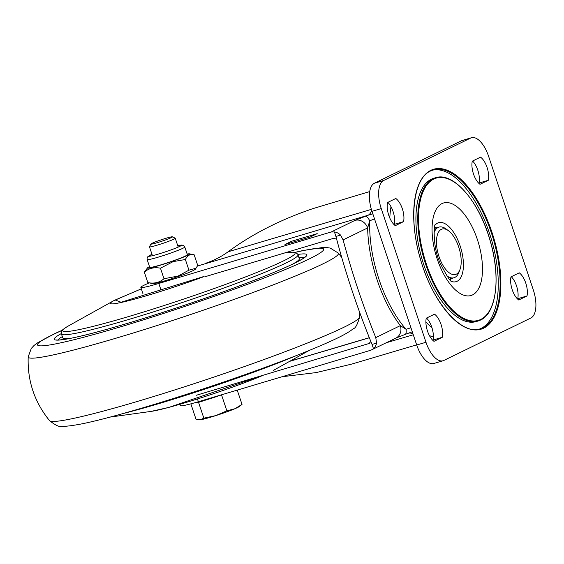 <?xml version="1.0" encoding="UTF-8"?>
<svg xmlns="http://www.w3.org/2000/svg" width="564" height="564" viewBox="0 0 564 564"><rect width="100%" height="100%" fill="white"/><g stroke="black" fill="none" stroke-linecap="round" stroke-linejoin="round"><path stroke-width="0.85" d="M149.305 282.902A32.606 2.221 -18.5 0 0 140.838 287.379A32.606 2.221 -18.5 0 0 158.202 283.643A32.606 2.221 -18.5 0 0 158.801 283.466L331.188 231.987L354.925 220.404L368.095 215.229L197.428 266.06M372.099 349.715L373.488 348.7A10.871 9.637 -116 0 0 376.548 343.102L375.772 337.61L400.32 325.632A10.871 9.637 64 0 1 395.822 338.146L370.752 350.244L198.366 401.723A32.606 2.221 161.5 0 1 197.774 401.899A32.606 2.221 161.5 0 1 180.409 405.636L179.965 404.31M281.986 376.752L316.178 372.585L351.428 364.168L416.662 344.858M369.73 191.563L312.879 208.638C280.435 219.671 252.171 234.053 228.082 251.784L371.373 209.364M336.623 239.073L333.338 238.41L204.866 276.783M196.216 395.301L369.575 343.342M291.44 241.307L284.961 244.522L310.285 237.014L317.194 233.63L291.44 241.307L291.835 242.485M194.841 269.444L196.173 268.986L195.356 268.866M375.772 337.61A401.469 183.709 -106.5 0 1 343.102 239.911L340.536 235.089A10.871 9.637 -116 0 0 334.424 231.945L331.188 231.987M373.488 348.7L372.057 344.428A401.469 183.709 -106.5 0 1 335.925 236.457L334.424 231.945M205.084 263.48C213.883 260.49 221.546 256.592 228.082 251.784M370.872 341.537L368.602 343.814M374.51 218.86L369.765 220.799L367.636 227.941L343.102 239.911M354.925 220.404A10.871 9.637 64 0 1 367.636 227.941A89.669 41.031 -106.5 0 0 400.32 325.632L406.066 329.291L410.944 327.754M372.057 344.428L376.548 343.102M335.925 236.457L340.536 235.089M365.331 216.216A10.871 3.229 70.3 0 1 369.765 220.799A87.49 40.037 -106.5 0 0 406.066 329.291A10.871 3.229 70.3 0 1 405.128 334.424L395.822 338.146M372.832 213.848L368.095 215.229A21.735 9.948 -106.5 0 0 371.669 210.344M407.666 333.486L412.291 331.787M408.815 333.105A21.735 9.948 -106.5 0 1 413.031 333.994M391.021 206.741A80.807 36.977 73.5 0 0 389.787 218M425.89 322.079A80.807 36.977 73.5 0 0 431.89 327.515M434.054 232.671A26.402 12.084 -106.5 0 1 439.018 227.109A26.402 12.084 -106.5 0 1 446.046 228.956L448.408 230.683A23.688 10.836 -106.5 0 1 457.735 244.36A23.688 10.836 -106.5 0 1 459.942 269.634A23.688 10.836 -106.5 0 1 439.92 259.123A23.688 10.836 -106.5 0 1 437.354 234.913A23.688 10.836 -106.5 0 1 448.408 230.683M459.942 269.634L458.899 272.37A26.402 12.084 -106.5 0 1 454.006 277.749A26.402 12.084 -106.5 0 1 446.815 275.782M435.196 224.98A30.759 14.079 -106.5 0 1 436.508 223.753A30.759 14.079 -106.5 0 1 437.622 223.076A30.759 14.079 -106.5 0 1 460.146 245.939A30.759 14.079 -106.5 0 1 457.101 281.281A30.759 14.079 -106.5 0 1 453.731 281.922A30.759 14.079 -106.5 0 1 451.961 281.612M434.569 227.37A27.953 12.796 -106.5 0 1 436.487 227.856M451.475 278.496A27.953 12.796 -106.5 0 1 450.135 279.948M432.687 340.205L433.011 340.043A14.946 6.838 73.5 0 0 426.581 318.047M393.982 224.514L394.299 224.359A14.946 6.838 73.5 0 0 387.87 202.363M517.414 298.864L517.738 298.708A14.946 6.838 73.5 0 0 511.308 276.705M478.709 183.18L479.026 183.025A14.946 6.838 73.5 0 0 472.604 161.022M471.469 137.729L462.198 140.471A24.456 11.188 73.5 0 0 461.401 140.788L374.411 183.229A24.456 11.188 73.5 0 0 371.986 211.324L416.711 345.006A24.456 11.188 73.5 0 0 433.822 363.491L443.092 360.748A24.456 11.188 -106.5 0 1 425.982 342.263L381.25 208.581A24.456 11.188 -106.5 0 1 383.675 180.487L470.665 138.046A24.456 11.188 -106.5 0 1 471.469 137.729A24.456 11.188 -106.5 0 1 488.572 156.221L533.304 289.903A24.456 11.188 -106.5 0 1 530.879 317.997L443.889 360.438A24.456 11.188 -106.5 0 1 443.092 360.748M472.554 294.901A48.257 22.081 -106.5 0 1 437.213 259.031A48.257 22.081 -106.5 0 1 442 203.583A48.257 22.081 -106.5 0 1 477.341 239.453A48.257 22.081 -106.5 0 1 472.554 294.901M431.305 179.232A74.723 34.192 -106.5 0 1 433.751 178.28L435.605 177.73A74.723 34.192 -106.5 0 0 433.159 178.682A74.723 34.192 -106.5 0 0 424.861 261.816A74.723 34.192 -106.5 0 0 478.025 321.029L476.171 321.579A74.723 34.192 -106.5 0 1 423.014 262.366A74.723 34.192 -106.5 0 1 431.305 179.232M432.376 170.208A82.873 37.922 -106.5 0 1 490.715 237.141A82.873 37.922 -106.5 0 1 481.198 328.333A82.873 37.922 -106.5 0 1 479.407 329.087M433.998 341.34L442.275 337.3A14.946 6.838 73.5 0 0 434.534 314.169L426.257 318.202A14.946 6.838 73.5 0 0 433.998 341.34M395.293 225.656L403.57 221.617A14.946 6.838 73.5 0 0 395.822 198.479L387.553 202.518A14.946 6.838 73.5 0 0 395.293 225.656M519.261 272.828L510.991 276.868A14.946 6.838 73.5 0 0 518.732 299.999L527.002 295.966A14.946 6.838 73.5 0 0 519.261 272.828M480.556 157.144L472.279 161.177A14.946 6.838 73.5 0 0 480.02 184.315L488.297 180.283A14.946 6.838 73.5 0 0 480.556 157.144M479.026 183.025L488.297 180.283M517.738 298.708L527.002 295.966M394.299 224.359L403.57 221.617M433.011 340.043L442.275 337.3M151.998 254.357A17.124 1.163 -18.5 0 0 151.455 255.929A17.124 1.163 -18.5 0 0 168.41 250.825A17.124 1.163 -18.5 0 0 177.766 245.735L181.883 245.03L183.892 245.707L184.781 246.99L187.375 254.695A19.853 1.354 161.5 0 1 172.38 261.118A19.853 1.354 161.5 0 1 150.109 267.428A19.853 1.354 161.5 0 1 149.714 267.301L147.148 259.581A19.846 1.347 -18.5 0 0 147.535 259.708A19.846 1.347 -18.5 0 0 169.792 253.405A19.846 1.347 -18.5 0 0 184.781 246.99A19.846 1.347 -18.5 0 0 184.393 246.863M149.502 266.652A22.236 1.516 -18.5 0 0 147.549 267.829A22.236 1.516 -18.5 0 0 172.838 261.125A22.236 1.516 -18.5 0 0 189.426 253.821A22.236 1.516 -18.5 0 0 187.156 254.047M195.891 268.267L194.679 269.627A22.2 1.509 161.5 0 1 177.998 276.586A22.2 1.509 161.5 0 1 152.865 283.614L147.831 282.599C154.057 283.882 159.443 282.592 163.983 278.729L178.012 276.092L188.94 270.17L195.891 268.267L197.745 265.489L194.15 254.759L189.426 253.821M194.15 254.759C190.371 253.765 187.445 255.351 185.373 259.51L188.94 270.17M185.373 259.51L173.162 261.611L160.465 268.196L163.983 278.729M160.465 268.196C154.247 266.955 148.868 268.26 144.328 272.13L147.831 282.599M144.328 272.13L147.549 267.829M154.684 243.408A11.379 0.775 -18.5 0 0 166.648 239.531A11.379 0.775 -18.5 0 0 172.422 236.809A11.379 0.775 -18.5 0 0 168.664 237.514A11.379 0.775 -18.5 0 0 157.363 241.145A11.379 0.775 -18.5 0 0 150.891 244.015A11.379 0.775 -18.5 0 0 154.684 243.408M172.422 236.809L175.207 238.191A13.585 0.924 161.5 0 1 175.256 238.241A13.585 0.924 161.5 0 1 167.917 241.582A13.585 0.924 161.5 0 1 154.028 246.066A13.585 0.924 161.5 0 1 149.488 246.863A13.585 0.924 161.5 0 1 149.502 246.792L150.891 244.015M221.518 394.814A21.369 1.452 161.5 0 1 210.076 398.713A21.369 1.452 161.5 0 1 200.594 401.533A21.369 1.452 161.5 0 1 194.622 402.865L198.563 402.386L223.612 394.187M221.589 395.04L226.869 410.818L215.737 415.626A21.369 1.452 161.5 0 1 206.255 418.446A21.369 1.452 161.5 0 1 200.283 419.778L195.969 419.123L190.858 403.852M198.563 402.386L203.844 418.164L200.283 419.778A21.369 1.452 161.5 0 1 199.557 419.827A21.369 1.452 161.5 0 1 199.48 419.827M237.232 390.119L242.019 404.423L234.828 408.759A21.369 1.452 161.5 0 1 215.737 415.626L203.844 418.164M242.019 404.423L239.369 406.51A21.369 1.452 161.5 0 1 234.828 408.759L226.869 410.818M292.709 264.072A124.722 8.481 -18.5 0 0 299.301 258.728L298.003 254.843C298.271 254.533 297.432 253.765 295.473 252.545C295.296 252.059 292.54 252.094 287.203 252.651A122.536 8.333 -18.5 0 1 229.992 282.776A122.536 8.333 -18.5 0 1 102.197 324.025A122.536 8.333 -18.5 0 1 68.759 325.745C64.162 328.509 61.941 330.137 62.089 330.631C61.264 332.788 61.053 333.909 61.455 333.987A124.722 8.481 -18.5 0 0 231.748 285.13A124.722 8.481 -18.5 0 0 298.003 254.843M61.455 333.987L62.752 337.871A124.722 8.481 -18.5 0 0 71.233 338.181M429.408 335.573A80.159 36.681 73.5 0 0 433.371 336.941M413.285 334.762L386.495 342.693M369.357 337.765L289.593 361.376M198.366 401.723L197.456 398.995M160.952 289.896L158.801 283.466M433.794 179.056A74.18 33.946 -106.5 0 1 488.121 234.194A74.18 33.946 -106.5 0 1 480.761 319.421A74.18 33.946 -106.5 0 1 426.433 264.29A74.18 33.946 -106.5 0 1 433.794 179.056M483.052 327.79A82.873 37.922 -106.5 0 1 480.338 328.84C461.507 335.841 432.045 301.888 420.25 258.397C408.399 218.62 413.497 178.168 430.642 170.941L433.293 169.912A82.873 37.922 -106.5 0 1 492.252 235.583A82.873 37.922 -106.5 0 1 483.052 327.79M483.686 328.163A83.416 38.169 -106.5 0 1 422.598 266.159A83.416 38.169 -106.5 0 1 430.868 170.321A83.416 38.169 -106.5 0 1 491.963 232.319A83.416 38.169 -106.5 0 1 483.686 328.163M430.706 170.906A82.873 37.922 -106.5 0 1 433.293 169.912M480.472 320.077A74.723 34.192 -106.5 0 1 478.025 321.029L480.535 320.049C496.764 312.978 500.917 276.043 490.024 240.067C479.203 201.552 453.357 171.505 435.605 177.73M383.675 180.487L374.411 183.229M470.665 138.046L461.401 140.788M381.25 208.581L371.986 211.324M425.982 342.263L416.711 345.006M297.58 355.094A122.536 8.333 161.5 0 1 131.151 411.473A122.536 8.333 161.5 0 1 122.127 413.8M263.071 375.335L168.847 407.412L150.926 411.424A68.554 4.66 -18.5 0 0 168.467 407.483A68.554 4.66 -18.5 0 0 262.894 375.384M57.923 340A130.488 8.876 161.5 0 1 62.329 336.602M298.871 257.452A130.488 8.876 161.5 0 1 304.44 257.515M297.834 254.434A133.203 9.059 161.5 0 1 236.154 287.104A133.203 9.059 161.5 0 1 96.705 332.083A133.203 9.059 161.5 0 1 61.342 333.564M295.042 252.425A150.891 10.265 161.5 0 1 243.535 285.786A150.891 10.265 161.5 0 1 72.396 340.12A150.891 10.265 161.5 0 1 62.364 330.278M294.838 252.383L302.558 250.635L322.862 247.462L326.316 247.483L330.222 248.075L338.294 253.06A163.553 11.125 161.5 0 1 251.558 293.04A163.553 11.125 161.5 0 1 28.2 356.822C27.34 380.77 34.46 402.061 49.569 420.673A163.553 11.125 161.5 0 0 272.736 356.335A163.553 11.125 161.5 0 0 359.663 316.912C357.47 324.533 355.398 328.417 353.452 328.579L350.702 330.673C346.648 333.416 340.994 336.461 333.74 339.817C318.547 346.895 297.503 355.412 270.614 365.366C201.369 391.155 108.21 419.637 76.753 424.791C66.383 426.567 62.801 426.391 61.046 426.215C59.227 427.075 55.399 425.228 49.569 420.673M204.062 276.593A68.554 4.66 161.5 0 1 132.568 299.667A68.554 4.66 161.5 0 1 113.857 300.633L141.324 288.838L115.232 299.992L121.077 302.248L203.59 276.572M142.988 293.802L140.838 287.379M432.616 340.134L433.018 340.014M408.371 333.211L405.128 334.424M289.924 361.186L369.321 337.681M439.018 227.109L434.393 228.476M454.006 277.749L449.381 279.117M452.18 281.76C450.742 282.24 446.737 276.036 440.167 263.148C432.179 246.32 434.104 222.865 435.302 224.733M151.991 254.343L147.761 256.761L147.091 258.016L147.148 259.581M175.256 238.241L178.217 247.081M149.488 246.863L152.449 255.703M273.145 370.527L309.291 350.406M150.926 411.424L109.952 417.106M305.286 256.726L303.742 258.03C301.162 259.87 296.276 262.45 289.092 265.778C276.24 271.672 258.566 278.792 236.076 287.125C176.955 309.142 96.782 333.789 68.329 338.738C53.975 341.044 57.634 339.535 56.774 339.88M338.294 253.06L341.742 257.459M359.769 312.675L359.663 316.912M62.498 330.123L54.87 333.564L37.146 343.067L34.037 345.485L31.302 348.418L28.2 356.822M284.319 253.053L287.203 252.651M113.857 300.633L68.759 325.745"/></g></svg>
